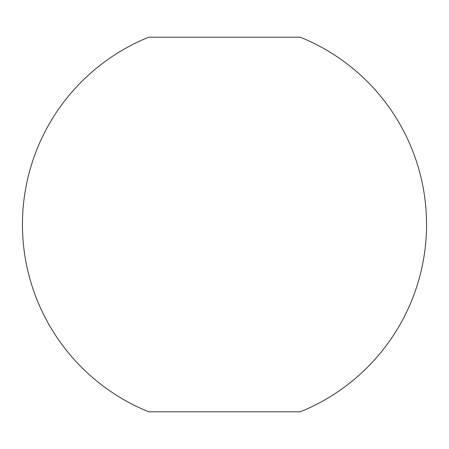 <?xml version="1.0" encoding="UTF-8"?>
<svg xmlns="http://www.w3.org/2000/svg" width="449" height="449" viewBox="0 0 449 449"><rect width="100%" height="100%" fill="white"/><g stroke="black" fill="none" stroke-linecap="round" stroke-linejoin="round"><path stroke-width="0.67" d="M224.5 411.806L300.269 411.806A202.05 202.05 0 0 0 300.269 37.194L148.731 37.194A202.05 202.05 0 0 0 148.731 411.806L224.5 411.806"/></g></svg>
